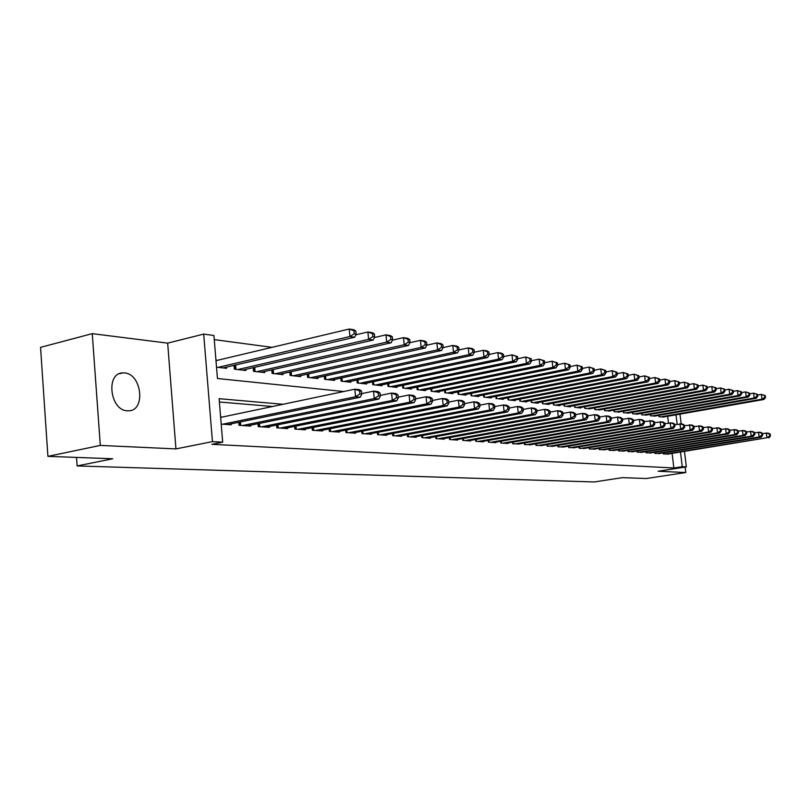 <?xml version="1.0" encoding="UTF-8"?>
<svg xmlns="http://www.w3.org/2000/svg" width="811" height="811" viewBox="0 0 811 811"><rect width="100%" height="100%" fill="white"/><g stroke="black" fill="none" stroke-linecap="round" stroke-linejoin="round"><path stroke-width="1.22" d="M124.519 372.938L122.725 372.908C105.491 373.009 110.022 410.559 127.337 410.782L128.827 410.792C145.939 410.518 141.722 373.749 124.519 372.938M684.484 451.433L686.349 466.903L658.126 471.242L685.802 472.529L646.306 478.52L622.442 477.638L594.22 481.967L77.116 465.93L112.729 458.762L47.91 456.36L40.55 347.361L92.261 333.645L100.311 445.411L175.936 448.909L212.441 441.62L203.693 334.091L213.922 335.49L217.449 378.504L343.641 391.531M175.936 448.909L167.664 343.144L92.261 333.645M167.664 343.144L203.693 334.091M272.06 347.341L214.256 339.627M685.802 472.529L685.153 467.085M47.91 456.36L100.311 445.411M663.297 452.883L663.428 453.978L668.457 453.988M654.71 452.274L654.852 453.4L659.982 453.41M645.951 451.656L646.083 452.802L651.324 452.822M637 451.017L637.142 452.203L642.484 452.214M627.856 450.369L627.998 451.585L633.462 451.595M618.519 449.71L618.661 450.957L624.247 450.967M608.97 449.03L609.122 450.308L614.829 450.318M599.217 448.341L599.359 449.649L605.199 449.659M589.242 447.631L589.384 448.98L595.355 448.98M579.034 446.902L579.186 448.29L585.289 448.29M568.602 446.162L568.754 447.581L574.999 447.591M557.917 445.401L558.08 446.861L564.466 446.861M546.989 444.621L547.151 446.121L553.69 446.121M535.797 443.82L535.97 445.371L542.66 445.371M524.342 443.009L524.514 444.6L531.367 444.59M512.603 442.167L512.775 443.799L519.8 443.799M500.58 441.306L500.752 442.988L508 443.485L507.95 442.978M488.252 440.424L488.435 442.157L495.866 442.664L495.805 442.147M475.611 439.511L475.793 441.306L483.417 441.823L483.366 441.285M462.655 438.579L462.838 440.434L470.654 440.961L470.603 440.414M449.355 437.626L449.547 439.532L457.566 440.079L457.505 439.511M435.71 436.642L435.902 438.609L444.134 439.167L444.073 438.589M421.913 437.666L421.71 435.629L421.902 437.666L430.347 438.234L430.286 437.636M407.315 434.595L407.517 436.693L416.195 437.281L416.134 436.663M392.534 433.52L392.747 435.7L401.658 436.298L401.597 435.659M377.338 432.415L377.561 434.676L386.715 435.294L386.654 434.625M361.726 431.28L361.949 433.621L371.367 434.25L371.296 433.561M345.668 430.114L345.891 432.537L355.573 433.186L355.512 432.476M329.134 428.907L329.367 431.422L339.333 432.091L339.272 431.351M312.123 427.671L312.357 430.266L322.626 430.965L322.555 430.195M294.606 426.383L294.849 429.09L305.423 429.8L305.352 428.999M276.561 425.055L276.804 427.863L287.702 428.603L287.621 427.772M257.969 423.687L258.212 426.616L269.434 427.367L269.364 426.505M238.789 422.278L239.042 425.319L250.619 426.099L250.538 425.207M217.5 360.297L215.939 360.104M668.477 422.997L667.666 416.276M216.527 367.19L226.512 368.306L226.411 367.14M234.024 365.366L234.338 369.187L245.905 370.475L245.814 369.35M253.184 367.657L253.498 371.326L264.71 372.584L264.619 371.509M271.776 369.877L272.08 373.415L282.958 374.631L282.867 373.587M289.811 372.036L290.115 375.432L300.678 376.618L300.587 375.615M307.318 374.124L307.612 377.389L317.871 378.544L317.79 377.571M324.329 376.142L324.613 379.295L334.578 380.41L334.497 379.477M340.853 378.108L341.127 381.15L350.818 382.234L350.737 381.332M356.911 380.014L357.185 382.944L366.602 383.998L366.521 383.137M372.533 381.859L372.796 384.698L381.961 385.722L381.88 384.88M387.719 383.654L387.982 386.391L396.903 387.394L396.822 386.583M402.509 385.407L402.763 388.053L411.441 389.027L411.37 388.236M417.158 389.665L416.905 387.1L417.158 389.665L425.603 390.608L425.532 389.848M430.915 388.753L431.168 391.237L439.4 392.159L439.319 391.419M444.57 390.365L444.813 392.757L452.842 393.659L452.761 392.95M457.88 391.926L458.114 394.247L465.94 395.129L465.869 394.44M470.856 393.447L471.09 395.707L478.713 396.559L478.642 395.89M483.498 394.937L483.731 397.126L491.172 397.958L491.101 397.309M495.845 396.376L496.068 398.505L503.317 399.316L503.256 398.688M507.879 397.795L508.102 399.853L515.178 400.644L515.117 400.036M519.628 399.164L519.851 401.171L526.765 401.942L526.694 401.344M531.104 400.512L531.317 402.449L538.068 403.209L538.007 402.631M542.316 401.82L542.518 403.706L549.118 404.446L549.047 403.888M553.254 403.097L553.457 404.932L559.904 405.652L559.843 405.105M563.949 404.344L564.152 406.129L570.447 406.838L570.386 406.301M574.411 405.561L574.604 407.304L580.757 407.994L580.696 407.477M584.63 406.747L584.822 408.45L590.783 408.612M594.625 407.913L594.808 409.565L600.637 409.737M604.398 409.048L604.58 410.66L610.288 410.822M613.957 410.163L614.14 411.735L619.726 411.897M623.324 411.248L623.497 412.779L628.961 412.941M632.479 412.312L632.651 413.803L638.004 413.965M641.45 413.357L641.623 414.806L646.864 414.968M650.24 414.37L650.402 415.79L655.531 415.952M658.836 415.374L658.998 416.763L664.027 416.915M283.039 404.284L219.112 398.688L222.68 442.167L211.853 444.316L673.86 467.977L672.116 453.41M272.496 406.493L219.386 401.992M221.2 424.112L231.196 424.792L231.125 423.859M222.173 417.077L220.612 416.966M76.518 457.424L77.116 465.93M686.349 466.903L682.254 466.69L680.49 452.072M673.86 467.977L682.254 466.69M222.68 442.167L212.441 441.62M679.983 414.127L681.159 423.859M677.134 424.224L676.009 414.826M361.726 393.396L362.416 393.467M222.761 424.214L355.563 396.731L360.287 397.208L227.739 424.558M220.653 417.401L354.853 389.179L359.577 389.675L361.513 391.135L359.628 390.932L359.912 393.953L361.797 394.156L361.513 391.135M359.912 393.953L355.563 396.731L354.853 389.179L359.628 390.932M360.287 397.208L361.797 394.156M223.055 367.92L354.65 337.234L349.916 336.514L349.217 329.033L215.99 360.652M353.971 330.766L349.217 329.033L353.951 329.783L355.857 331.06L353.971 330.766L354.245 333.757L356.141 334.051L355.857 331.06M354.245 333.757L349.916 336.514L218.088 367.363M356.141 334.051L354.65 337.234M242.438 425.542L374.236 398.596L378.818 399.053L247.264 425.876M361.747 393.609L373.536 391.155L378.108 391.642L380.065 393.082L378.23 392.889L378.514 395.869L380.349 396.052L380.065 393.082M378.514 395.869L374.236 398.596L373.536 391.155L378.23 392.889M378.818 399.053L380.349 396.052M261.507 426.829L392.311 400.401L396.741 400.837L266.18 427.154M380.288 395.403L391.612 393.082L396.032 393.548L398.008 394.967L396.234 394.785L396.518 397.714L398.292 397.897L398.008 394.967M396.518 397.714L392.311 400.401L391.612 393.082L396.234 394.785M396.741 400.837L398.292 397.897M280.008 428.086L409.819 402.144L414.107 402.57L284.539 428.39M398.221 397.157L409.109 394.947L413.397 395.403L415.384 396.802L413.671 396.62L413.955 399.499L415.668 399.671L415.384 396.802M413.955 399.499L409.819 402.144L409.109 394.947L413.671 396.62M414.107 402.57L415.668 399.671M297.951 429.293L426.758 403.837L430.915 404.253L302.351 429.597M415.587 398.85L426.059 396.741L430.215 397.187L432.212 398.566L430.55 398.394L430.834 401.232L432.496 401.404L432.212 398.566M430.834 401.232L426.758 403.837L426.059 396.741L430.55 398.394M430.915 404.253L432.496 401.404M242.56 370.1L373.172 340.052L368.599 339.363L367.9 331.993L355.776 334.831M372.573 333.696L367.9 331.993L372.472 332.723L374.398 333.99L372.573 333.696L372.857 336.646L374.682 336.93L374.398 333.99M372.857 336.646L368.599 339.363L237.735 369.563M374.682 336.93L373.172 340.052M261.466 372.219L391.105 342.779L386.675 342.11L385.975 334.862L374.388 337.538M390.588 336.535L385.975 334.862L390.405 335.561L392.352 336.818L390.588 336.535L390.861 339.434L392.636 339.708L392.352 336.818M390.861 339.434L386.675 342.11L256.793 371.702M392.636 339.708L391.105 342.779M279.805 374.276L408.47 345.425L404.182 344.766L403.483 337.64L392.412 340.164M408.024 339.292L403.483 337.64L407.771 338.319L409.737 339.556L408.024 339.292L408.298 342.141L410.011 342.404L409.737 339.556M408.298 342.141L404.182 344.766L275.274 373.77M410.011 342.404L408.47 345.425M297.617 376.274L425.299 347.98L421.142 347.351L420.443 340.326L409.859 342.708M424.913 341.948L420.443 340.326L424.599 340.985L426.576 342.212L424.913 341.948L425.187 344.766L426.85 345.02L426.576 342.212M425.187 344.766L421.142 347.351L293.207 375.777M426.85 345.02L425.299 347.98M315.378 430.469L443.191 405.47L447.216 405.875L319.646 430.763M432.405 400.492L442.482 398.495L446.506 398.921L448.524 400.289L446.912 400.117L447.196 402.905L448.807 403.077L448.524 400.289M447.196 402.905L443.191 405.47L442.482 398.495L446.912 400.117M447.216 405.875L448.807 403.077M314.901 378.21L441.6 350.464L437.575 349.845L436.876 342.931L426.768 345.182M441.285 344.533L436.876 342.931L440.9 343.57L442.887 344.787L441.285 344.533L441.559 347.301L443.171 347.554L442.887 344.787M441.559 347.301L437.575 349.845L310.623 377.733M331.689 380.085L457.414 352.866L453.511 352.268L452.812 345.456L443.151 347.584L441.6 350.464M332.297 431.614L459.107 407.061L463.02 407.446L336.443 431.898M448.706 402.094L458.408 400.188L462.311 400.593L464.338 401.952L462.777 401.79L463.061 404.537L464.622 404.699L464.338 401.952M463.061 404.537L459.107 407.061L458.408 400.188L462.777 401.79M463.02 407.446L464.622 404.699M457.161 347.037L452.812 345.456L456.725 346.074L458.722 347.28L457.161 347.037L457.434 349.764L458.996 350.007L458.722 347.28M457.434 349.764L453.511 352.268L327.543 379.619M458.996 350.007L457.414 352.866M348.73 432.729L474.557 408.602L478.348 408.977L352.765 432.993M464.51 403.645L473.857 401.83L477.649 402.226L479.676 403.564L478.166 403.402L478.439 406.108L479.96 406.27L479.676 403.564M478.439 406.108L474.557 408.602L473.857 401.83L478.166 403.402M478.348 408.977L479.96 406.27M348.01 381.92L472.762 355.198L468.971 354.62L468.271 347.909L458.996 349.926M472.56 349.47L468.271 347.909L472.063 348.507L474.07 349.703L472.56 349.47L472.833 352.146L474.354 352.39L474.07 349.703M472.833 352.146L468.971 354.62L343.976 381.464M474.354 352.39L472.762 355.198M364.707 433.804L489.55 410.092L493.23 410.457L368.63 434.067M479.838 405.155L488.851 403.422L492.53 403.807L494.568 405.125L493.098 404.973L493.372 407.649L494.842 407.791L494.568 405.125M493.372 407.649L489.55 410.092L488.851 403.422L493.098 404.973M493.23 410.457L494.842 407.791M363.875 383.694L487.654 357.469L483.974 356.901L483.285 350.291L474.334 352.217M487.502 351.822L483.285 350.291L486.965 350.869L488.982 352.055L487.502 351.822L487.786 354.468L489.256 354.701L488.982 352.055M487.786 354.468L483.974 356.901L359.952 383.258M489.256 354.701L487.654 357.469M380.247 434.848L504.097 411.542L507.676 411.897L384.059 435.112M494.72 406.625L503.408 404.963L506.976 405.348L509.014 406.646L507.595 406.504L507.868 409.129L509.298 409.281L509.014 406.646M507.868 409.129L504.097 411.542L503.408 404.963L507.595 406.504M507.676 411.897L509.298 409.281M379.305 385.428L502.121 359.668L498.542 359.121L497.853 352.603L489.226 354.437M502.019 354.113L497.853 352.603L501.431 353.17L503.449 354.336L502.019 354.113L502.303 356.718L503.722 356.941L503.449 354.336M502.303 356.718L498.542 359.121L375.483 384.992M503.722 356.941L502.121 359.668M395.352 435.872L518.239 412.951L521.706 413.296L399.073 436.125M509.166 408.055L517.54 406.473L521.017 406.838L523.054 408.126L521.676 407.984L521.949 410.579L523.338 410.721L523.054 408.126M521.949 410.579L518.239 412.951L517.54 406.473L521.676 407.984M521.706 413.296L523.338 410.721M394.318 387.1L516.171 361.797L512.694 361.27L512.005 354.843L503.692 356.597M516.12 356.333L512.005 354.843L517.509 356.556L516.12 356.333L516.394 358.908L517.783 359.121L517.509 356.556M516.394 358.908L512.694 361.27L390.598 386.685M517.783 359.121L516.171 361.797M410.062 436.865L531.975 414.32L535.341 414.664L413.681 437.109M523.196 409.443L531.276 407.933L534.652 408.288L536.7 409.565L535.351 409.423L535.635 411.978L536.983 412.12L536.7 409.565M535.635 411.978L531.975 414.32L531.276 407.933L535.351 409.423M535.341 414.664L536.983 412.12M408.926 388.743L529.826 363.875L526.451 363.369L525.761 357.022L517.742 358.705M529.826 358.492L525.761 357.022L531.175 358.705L529.826 358.492L530.1 361.037L531.448 361.24L531.175 358.705M530.1 361.037L526.451 363.369L405.307 388.337M531.448 361.24L529.826 363.875M424.376 437.839L545.327 415.658L548.601 415.982L427.894 438.072M536.841 410.802L544.637 409.352L547.912 409.697L549.97 410.954L548.662 410.822L548.935 413.346L550.243 413.478L549.97 410.954M548.935 413.346L545.327 415.658L544.637 409.352L548.662 410.822M548.601 415.982L550.243 413.478M423.149 390.334L543.106 365.903L539.822 365.396L539.143 359.141L531.398 360.743M543.147 360.601L539.143 359.141L544.455 360.804L543.147 360.601L543.421 363.095L544.728 363.298L544.455 360.804M543.421 363.095L539.822 365.396L419.632 389.939M544.728 363.298L543.106 365.903M438.315 438.771L558.303 416.945L561.496 417.27L441.752 439.004M550.091 412.12L557.623 410.731L560.807 411.065L562.864 412.312L561.587 412.181L561.871 414.664L563.138 414.796L562.864 412.312M561.871 414.664L558.303 416.945L557.623 410.731L561.587 412.181M561.496 417.27L563.138 414.796M437.007 391.885L556.022 367.859L552.828 367.373L552.149 361.209L544.668 362.74M556.103 362.639L552.149 361.209L557.38 362.841L556.103 362.639L556.376 365.112L557.654 365.305L557.38 362.841M556.376 365.112L552.828 367.373L433.581 391.5M557.654 365.305L556.022 367.859M451.899 439.694L570.944 418.212L574.046 418.517L455.235 439.917M562.986 413.407L570.255 412.069L573.357 412.404L575.415 413.63L574.178 413.509L574.452 415.962L575.688 416.084L575.415 413.63M574.452 415.962L570.944 418.212L570.255 412.069L574.178 413.509M574.046 418.517L575.688 416.084M450.51 393.396L568.592 369.775L565.48 369.299L564.801 363.216L557.583 364.686M568.714 364.626L564.801 363.216L569.951 364.828L568.714 364.626L568.977 367.059L570.224 367.251L569.951 364.828M568.977 367.059L565.48 369.299L447.165 393.021M570.224 367.251L568.592 369.775M465.129 440.586L583.231 419.439L586.252 419.733L468.393 440.809M575.526 414.654L582.551 413.377L585.572 413.701L587.63 414.918L586.424 414.796L586.698 417.219L587.904 417.341L587.63 414.918M586.698 417.219L583.231 419.439L582.551 413.377L586.424 414.796M586.252 419.733L587.904 417.341M463.669 394.876L580.828 371.631L577.797 371.174L577.128 365.173L570.143 366.572M580.98 366.562L577.128 365.173L582.186 366.754L580.98 366.562L581.254 368.964L582.46 369.157L582.186 366.754M581.254 368.964L577.797 371.174L460.415 394.511M582.46 369.157L580.828 371.631M478.034 441.458L595.203 420.625L598.143 420.919L481.207 441.671M587.742 415.871L594.524 414.654L597.464 414.968L599.522 416.175L598.346 416.043L598.619 418.435L599.795 418.557L599.522 416.175M598.619 418.435L595.203 420.625L594.524 414.654L598.346 416.043M598.143 420.919L599.795 418.557M476.493 396.315L592.74 373.445L589.79 372.999L589.121 367.069L582.379 368.417M592.922 368.447L589.121 367.069L594.108 368.63L592.922 368.447L593.196 370.82L594.372 371.002L594.108 368.63M593.196 370.82L589.79 372.999L473.32 395.961M594.372 371.002L592.74 373.445M490.614 442.309L606.861 421.791L609.72 422.075L493.706 442.512M599.623 417.067L606.182 415.891L609.051 416.195L611.099 417.391L609.963 417.27L610.227 419.632L611.372 419.743L611.099 417.391M610.227 419.632L606.861 421.791L606.182 415.891L609.963 417.27M609.72 422.075L611.372 419.743M489.013 397.714L604.347 375.209L601.478 374.773L600.799 368.924L594.281 370.211M604.56 370.282L600.799 368.924L605.716 370.465L604.56 370.282L604.834 372.624L605.979 372.796L605.716 370.465M604.834 372.624L601.478 374.773L485.911 397.37M605.979 372.796L604.347 375.209M502.881 443.13L618.215 422.926L621.003 423.2L505.902 443.343M611.2 418.223L617.536 417.097L620.334 417.401L622.392 418.577L621.277 418.456L621.54 420.787L622.655 420.899L622.392 418.577M621.54 420.787L618.215 422.926L617.536 417.097L621.277 418.456M621.003 423.2L622.655 420.899M501.218 399.083L615.65 376.933L612.852 376.507L612.183 370.728L605.888 371.965M615.904 372.067L612.183 370.728L617.019 372.249L615.904 372.067L616.167 374.378L617.283 374.55L617.019 372.249M616.167 374.378L612.852 376.507L498.187 398.738M617.283 374.55L615.65 376.933M514.853 443.941L629.285 424.021L632.002 424.295L517.803 444.144M622.473 419.358L628.616 418.273L631.333 418.567L633.381 419.733L632.296 419.622L632.57 421.913L633.655 422.024L633.381 419.733M632.57 421.913L629.285 424.021L628.616 418.273L632.296 419.622M632.002 424.295L633.655 422.024M513.13 400.411L626.68 378.605L623.943 378.19L623.284 372.492L617.181 373.678M626.954 373.81L623.284 372.492L628.038 373.983L626.954 373.81L627.217 376.091L628.312 376.263L628.038 373.983M627.217 376.091L623.943 378.19L510.18 400.087M628.312 376.263L626.68 378.605M526.532 444.732L640.072 425.106L642.728 425.37L529.411 444.925M633.472 420.463L639.403 419.429L642.059 419.703L644.106 420.858L643.042 420.747L643.316 423.018L644.37 423.129L644.106 420.858M643.316 423.018L640.072 425.106L639.403 419.429L643.042 420.747M642.728 425.37L644.37 423.129M524.758 401.719L637.426 380.237L634.76 379.842L634.101 374.206L628.201 375.341M637.73 375.513L634.101 374.206L638.794 375.675L637.73 375.513L637.993 377.764L639.058 377.926L638.794 375.675M637.993 377.764L634.76 379.842L521.878 401.394M639.058 377.926L637.426 380.237M537.946 445.503L650.594 426.15L653.179 426.404L540.755 445.695M644.187 421.538L652.52 420.818L654.558 421.963L653.524 421.852L653.798 424.092L654.832 424.204L654.558 421.963M653.798 424.092L650.594 426.15L649.925 420.544L653.524 421.852M653.179 426.404L654.832 424.204M536.112 402.986L647.908 381.839L645.313 381.444L644.654 375.878L638.946 376.973M648.242 377.166L644.654 375.878L649.276 377.328L648.242 377.166L648.506 379.396L649.54 379.558L649.276 377.328M648.506 379.396L645.313 381.444L533.293 402.672M649.54 379.558L647.908 381.839M549.088 446.253L660.853 427.174L663.378 427.427L551.825 446.445M654.639 422.592L662.729 421.902L664.767 423.038L663.753 422.926L664.016 425.146L665.03 425.248L664.767 423.038M664.016 425.146L660.853 427.174L660.195 421.639L663.753 422.926M663.378 427.427L665.03 425.248M547.202 404.233L658.137 383.39L655.602 383.005L654.943 377.51L649.418 378.565M658.491 378.788L654.943 377.51L659.505 378.95L658.491 378.788L658.755 380.988L659.759 381.14L659.505 378.95M658.755 380.988L655.602 383.005L544.455 403.929M659.759 381.14L658.137 383.39M559.965 446.993L670.869 428.167L673.343 428.421L562.652 447.175M664.838 423.626L672.684 422.967L674.722 424.082L673.728 423.981L673.992 426.17L674.985 426.272L674.722 424.082M673.992 426.17L670.869 428.167L670.221 422.703L673.728 423.981M673.343 428.421L674.985 426.272M558.029 405.449L668.112 384.911L665.638 384.536L664.99 379.102L659.637 380.116M668.497 380.359L664.99 379.102L669.48 380.521L668.497 380.359L668.761 382.539L669.744 382.691L669.48 380.521M668.761 382.539L665.638 384.536L555.353 405.145M669.744 382.691L668.112 384.911M570.599 447.713L680.652 429.151L683.055 429.384L573.215 447.885M674.782 424.629L682.406 423.991L684.433 425.106L683.47 425.005L683.734 427.164L684.697 427.265L684.433 425.106M683.734 427.164L680.652 429.151L679.993 423.737L683.47 425.005M683.055 429.384L684.697 427.265M568.623 406.635L677.864 386.391L675.451 386.026L674.803 380.653L669.612 381.626M678.26 381.9L674.803 380.653L679.223 382.052L678.26 381.9L678.523 384.049L679.486 384.201L679.223 382.052M678.523 384.049L675.451 386.026L565.997 406.341M679.486 384.201L677.864 386.391M580.99 448.412L690.191 430.094L692.543 430.337L583.555 448.584M684.494 425.613L691.895 425.005L693.922 426.099L692.979 425.998L693.243 428.137L694.186 428.238L693.922 426.099M693.243 428.137L690.191 430.094L689.543 424.751L692.979 425.998M692.543 430.337L694.186 428.238M591.148 449.101L699.518 431.026L701.809 431.259L593.652 449.264M693.983 426.576L701.17 425.988L703.188 427.073L702.275 426.981L702.529 429.09L703.451 429.181L703.188 427.073M702.529 429.09L699.518 431.026L698.869 425.745L702.275 426.981M701.809 431.259L703.451 429.181M601.083 449.77L708.621 431.939L710.872 432.162L603.536 449.933M703.238 427.509L710.223 426.951L712.24 428.026L711.348 427.934L711.602 430.023L712.494 430.114L712.24 428.026M711.602 430.023L708.621 431.939L707.983 426.718L711.348 427.934M710.872 432.162L712.494 430.114M578.973 407.791L687.373 387.84L685.021 387.476L684.372 382.174L679.354 383.106M687.799 383.41L684.372 382.174L688.742 383.552L687.799 383.41L688.063 385.529L688.995 385.681L688.742 383.552M688.063 385.529L685.021 387.476L576.408 407.507M688.995 385.681L687.373 387.84M589.09 408.926L696.669 389.25L694.368 388.905L693.729 383.654L688.863 384.556M697.115 384.88L693.729 383.654L698.038 385.022L697.115 384.88L697.369 386.979L698.291 387.121L698.038 385.022M697.369 386.979L694.368 388.905L586.586 408.643M698.291 387.121L696.669 389.25M598.984 410.031L705.752 390.638L703.502 390.294L702.863 385.103L698.149 385.975M706.219 386.31L702.863 385.103L707.111 386.452L706.219 386.31L706.472 388.388L707.374 388.53L707.111 386.452M706.472 388.388L703.502 390.294L596.531 409.758M707.374 388.53L705.752 390.638M610.805 450.419L717.522 432.821L719.712 433.044L613.197 450.581M712.291 428.431L719.083 427.894L721.091 428.958L720.209 428.867L720.462 430.935L721.344 431.026L721.091 428.958M720.462 430.935L717.522 432.821L716.883 427.661L720.209 428.867M719.712 433.044L721.344 431.026M608.666 411.116L714.633 391.987L712.433 391.652L711.794 386.523L707.222 387.354M715.109 387.719L711.794 386.523L715.991 387.851L715.109 387.719L715.363 389.767L716.245 389.898L715.991 387.851M715.363 389.767L712.433 391.652L606.273 410.853M716.245 389.898L714.633 391.987M620.314 451.068L726.22 433.692L728.369 433.905L622.655 451.22M721.131 429.323L727.731 428.816L729.738 429.871L728.876 429.779L729.13 431.817L729.991 431.908L729.738 429.871M729.13 431.817L726.22 433.692L725.592 428.583L728.876 429.779M728.369 433.905L729.991 431.908M618.144 412.181L723.311 393.305L721.161 392.98L720.523 387.911L716.093 388.712M723.807 389.087L720.523 387.911L724.669 389.219L723.807 389.087L724.061 391.115L724.912 391.247L724.669 389.219M724.061 391.115L721.161 392.98L615.792 411.917M724.912 391.247L723.311 393.305M629.61 451.697L734.725 434.534L736.824 434.747L631.911 451.849M729.778 430.205L736.195 429.718L738.192 430.763L737.351 430.671L737.604 432.689L738.446 432.77L738.192 430.763M737.604 432.689L734.725 434.534L734.097 429.495L737.351 430.671M736.824 434.747L738.446 432.77M627.41 413.215L731.796 394.592L729.687 394.278L729.059 389.26L724.77 390.04M732.303 390.426L729.059 389.26L733.144 390.557L732.303 390.426L732.556 392.433L733.397 392.565L733.144 390.557M732.556 392.433L729.687 394.278L625.119 412.961M733.397 392.565L731.796 394.592M638.713 452.305L743.048 435.365L745.096 435.568L640.964 452.457M738.223 431.067L744.468 430.59L746.455 431.624L745.633 431.543L745.887 433.54L746.708 433.621L746.455 431.624M745.887 433.54L743.048 435.365L742.42 430.377L745.633 431.543M745.096 435.568L746.708 433.621M636.493 414.239L740.088 395.859L738.03 395.545L737.412 390.588L733.245 391.328M740.625 391.733L737.412 390.588L741.447 391.865L740.625 391.733L740.869 393.72L741.69 393.852L741.447 391.865M740.869 393.72L738.03 395.545L634.243 413.985M741.69 393.852L740.088 395.859M647.634 452.913L751.179 436.176L753.186 436.379L649.834 453.055M746.495 431.908L752.567 431.452L754.544 432.476L753.743 432.395L753.997 434.372L754.798 434.453L754.544 432.476M753.997 434.372L751.179 436.176L750.56 431.239L753.743 432.395M753.186 436.379L754.798 434.453M645.374 415.232L748.208 397.086L746.201 396.782L745.583 391.875L741.538 392.605M748.756 393.021L745.583 391.875L749.557 393.142L748.756 393.021L748.999 394.987L749.81 395.109L749.557 393.142M748.999 394.987L746.201 396.782L643.174 414.989M749.81 395.109L748.208 397.086M656.363 453.501L759.137 436.977L761.103 437.17L658.512 453.643M754.575 432.729L760.485 432.293L762.462 433.307L761.671 433.226L761.924 435.183L762.705 435.264L762.462 433.307M761.924 435.183L759.137 436.977L758.518 432.091L761.671 433.226M761.103 437.17L762.705 435.264M654.082 416.205L756.156 398.302L754.189 397.998L753.571 393.142L749.648 393.842M756.714 394.278L753.571 393.142L757.504 394.399L756.714 394.278L756.957 396.214L757.748 396.336L757.504 394.399M756.957 396.214L754.189 397.998L651.922 415.962M757.748 396.336L756.156 398.302M664.908 454.079L766.932 437.747L667.027 454.221M762.482 433.53L768.24 433.125L770.207 434.128L769.436 434.047L769.68 435.983L770.45 436.054L770.207 434.128M769.68 435.983L766.932 437.747L766.314 432.912L769.436 434.047M768.848 437.94L770.45 436.054M662.607 417.158L763.932 399.478L762.005 399.184L761.387 394.389L757.586 395.058M764.499 395.504L761.387 394.389L765.27 395.626L764.499 395.504L764.753 397.42L765.513 397.542L765.27 395.626M764.753 397.42L762.005 399.184L660.489 416.925M765.513 397.542L763.932 399.478M239.742 425.37L239.478 422.136M240.695 425.43L240.401 421.943M258.841 426.657L258.577 423.565M259.784 426.718L259.49 423.383M277.352 427.904L277.098 424.954M278.285 427.965L278.011 424.771M295.326 429.12L295.072 426.292M296.248 429.181L295.974 426.11M235.636 364.991L236.001 369.37M234.714 365.203L235.048 369.258M254.705 367.312L255.059 371.509M253.792 367.515L254.127 371.397M273.206 369.552L273.56 373.577M272.303 369.755L272.628 373.476M291.169 371.732L291.504 375.584M290.267 371.935L290.581 375.483M312.762 430.296L312.519 427.59M313.675 430.357L313.411 427.417M308.596 373.841L308.93 377.541M307.714 374.033L308.018 377.439M329.702 431.442L329.469 428.847M330.614 431.503L330.351 428.674M325.535 375.878L325.86 379.436M324.653 376.071L324.947 379.335M346.165 432.547L345.932 430.063M347.057 432.608L346.804 429.891M341.989 377.855L342.303 381.282M341.117 378.048L341.411 381.18M362.162 433.632L361.939 431.239M363.044 433.692L362.801 431.077M357.986 379.781L358.29 383.066M357.124 379.964L357.398 382.964M377.713 434.686L377.5 432.385M378.595 434.747L378.352 432.222M373.536 381.646L373.841 384.809M372.685 381.829L372.959 384.708M392.848 435.7L392.636 433.5M393.72 435.76L393.487 433.338M388.672 383.461L388.966 386.502M387.83 383.633L388.094 386.411M407.578 436.703L407.365 434.584M408.44 436.754L408.207 434.422M403.402 385.215L403.685 388.155M402.56 385.397L402.824 388.053M422.764 437.727L422.541 435.477M417.736 386.928L418.02 389.756M436.713 438.67L436.5 436.5M431.705 388.591L431.979 391.328M450.308 439.582L450.095 437.494M445.31 390.213L445.574 392.848M463.557 440.474L463.345 438.457M458.57 391.784L458.833 394.328M476.462 441.346L476.26 439.4M471.495 393.325L471.749 395.778M489.053 442.198L488.861 440.312M484.106 394.815L484.349 397.187M501.33 443.029L501.137 441.204M496.403 396.275L496.646 398.566M513.312 443.84L513.13 442.076M508.406 397.694L508.639 399.914M525.011 444.631L524.829 442.918M520.115 399.073L520.348 401.222M536.426 445.401L536.253 443.749M531.56 400.421L531.783 402.509M547.577 446.151L547.405 444.55M542.721 401.739L542.944 403.756M558.475 446.891L558.303 445.34M553.639 403.026L553.852 404.973M569.119 447.611L568.947 446.101M564.304 404.273L564.517 406.169M579.52 448.311L579.358 446.851M589.688 449L589.526 447.581M599.633 449.669L599.481 448.301M574.725 405.5L574.928 407.335M584.913 406.696L585.116 408.48M594.889 407.862L595.081 409.596M609.365 450.328L609.213 448.99M604.631 409.008L604.824 410.69M618.884 450.967L618.732 449.679M614.17 410.123L614.363 411.755M628.19 451.595L628.049 450.338M623.507 411.218L623.689 412.799M637.304 452.214L637.162 450.987M632.651 412.282L632.823 413.823M646.235 452.812L646.093 451.626M641.592 413.326L641.765 414.826M654.974 453.41L654.832 452.254M650.351 414.35L650.523 415.81M663.53 453.988L663.398 452.862M658.938 415.354L659.11 416.773M122.725 372.908L119.399 373.709"/></g></svg>
